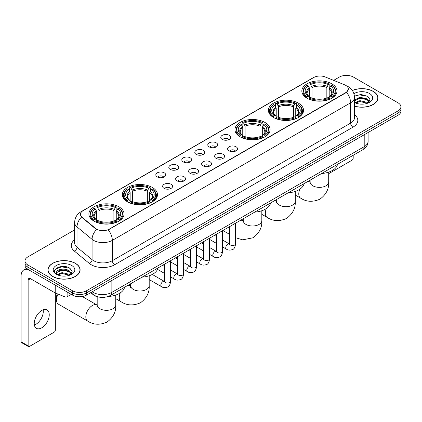 <?xml version="1.0" encoding="UTF-8"?>
<svg xmlns="http://www.w3.org/2000/svg" width="422" height="422" viewBox="0 0 422 422"><rect width="100%" height="100%" fill="white"/><g stroke="black" fill="none" stroke-linecap="round" stroke-linejoin="round"><path stroke-width="0.63" d="M118.898 206.791A17.576 10.149 0 0 0 99.74 204.591A17.576 10.149 0 0 0 88.889 213.965A17.576 10.149 0 0 0 94.037 221.144A17.576 10.149 0 0 0 113.196 223.343A17.576 10.149 0 0 0 124.047 213.965A17.576 10.149 0 0 0 118.898 206.791M298.407 103.153A17.576 10.149 0 0 0 279.248 100.953A17.576 10.149 0 0 0 268.397 110.327A17.576 10.149 0 0 0 273.546 117.506A17.576 10.149 0 0 0 292.704 119.706A17.576 10.149 0 0 0 303.555 110.327A17.576 10.149 0 0 0 298.407 103.153M264.963 122.459A17.576 10.149 0 0 0 245.804 120.259A17.576 10.149 0 0 0 234.954 129.638A17.576 10.149 0 0 0 240.102 136.812A17.576 10.149 0 0 0 259.261 139.012A17.576 10.149 0 0 0 270.112 129.638A17.576 10.149 0 0 0 264.963 122.459M152.342 187.479A17.576 10.149 0 0 0 133.183 185.279A17.576 10.149 0 0 0 122.333 194.658A17.576 10.149 0 0 0 127.481 201.832A17.576 10.149 0 0 0 146.64 204.032A17.576 10.149 0 0 0 157.49 194.658A17.576 10.149 0 0 0 152.342 187.479M331.85 83.841A17.576 10.149 0 0 0 312.691 81.641A17.576 10.149 0 0 0 301.841 91.02A17.576 10.149 0 0 0 306.989 98.194A17.576 10.149 0 0 0 326.148 100.394A17.576 10.149 0 0 0 336.999 91.02A17.576 10.149 0 0 0 331.85 83.841M222.23 139.413A4.974 2.875 180 0 1 221.244 138.601A4.974 2.875 180 0 1 222.89 135.029A4.974 2.875 180 0 1 229.267 135.351A4.974 2.875 180 0 1 230.254 138.601A4.974 2.875 180 0 1 222.23 139.413M228.661 139.708A2.986 1.725 0 0 0 227.859 138.87A2.986 1.725 0 0 0 224.921 138.432A2.986 1.725 0 0 0 222.837 139.708M209.238 146.914A4.974 2.875 180 0 1 208.252 146.102A4.974 2.875 180 0 1 209.898 142.53A4.974 2.875 180 0 1 216.275 142.852A4.974 2.875 180 0 1 217.261 146.102A4.974 2.875 180 0 1 209.238 146.914M215.668 147.209A2.986 1.725 0 0 0 214.867 146.371A2.986 1.725 0 0 0 211.928 145.938A2.986 1.725 0 0 0 209.845 147.209M196.246 154.415A4.974 2.875 180 0 1 195.259 153.603A4.974 2.875 180 0 1 196.905 150.032A4.974 2.875 180 0 1 203.283 150.353A4.974 2.875 180 0 1 204.269 153.603A4.974 2.875 180 0 1 196.246 154.415M202.676 154.716A2.986 1.725 0 0 0 201.874 153.872A2.986 1.725 0 0 0 198.931 153.439A2.986 1.725 0 0 0 196.852 154.716M183.253 161.916A4.974 2.875 180 0 1 182.267 161.104A4.974 2.875 180 0 1 183.913 157.533A4.974 2.875 180 0 1 190.29 157.854A4.974 2.875 180 0 1 191.277 161.104A4.974 2.875 180 0 1 183.253 161.916M189.684 162.217A2.986 1.725 0 0 0 188.882 161.373A2.986 1.725 0 0 0 185.938 160.94A2.986 1.725 0 0 0 183.86 162.217M170.261 169.417A4.974 2.875 180 0 1 169.275 168.605A4.974 2.875 180 0 1 170.921 165.034A4.974 2.875 180 0 1 177.293 165.355A4.974 2.875 180 0 1 178.284 168.605A4.974 2.875 180 0 1 170.261 169.417M176.691 169.718A2.986 1.725 0 0 0 175.89 168.874A2.986 1.725 0 0 0 172.946 168.441A2.986 1.725 0 0 0 170.868 169.718M157.269 176.918A4.974 2.875 180 0 1 156.277 176.106A4.974 2.875 180 0 1 157.928 172.535A4.974 2.875 180 0 1 164.3 172.856A4.974 2.875 180 0 1 165.292 176.106A4.974 2.875 180 0 1 157.269 176.918M163.699 177.219A2.986 1.725 0 0 0 162.897 176.38A2.986 1.725 0 0 0 159.954 175.942A2.986 1.725 0 0 0 157.87 177.219M229.056 150.854A4.974 2.875 180 0 1 228.07 150.042A4.974 2.875 180 0 1 229.716 146.471A4.974 2.875 180 0 1 236.093 146.793A4.974 2.875 180 0 1 237.08 150.042A4.974 2.875 180 0 1 229.056 150.854M235.487 151.15A2.986 1.725 0 0 0 234.685 150.311A2.986 1.725 0 0 0 231.741 149.873A2.986 1.725 0 0 0 229.663 151.15M216.064 158.355A4.974 2.875 180 0 1 215.078 157.543A4.974 2.875 180 0 1 216.723 153.972A4.974 2.875 180 0 1 223.101 154.294A4.974 2.875 180 0 1 224.087 157.543A4.974 2.875 180 0 1 216.064 158.355M222.494 158.651A2.986 1.725 0 0 0 221.692 157.812A2.986 1.725 0 0 0 218.749 157.38A2.986 1.725 0 0 0 216.671 158.651M203.072 165.857A4.974 2.875 180 0 1 202.085 165.044A4.974 2.875 180 0 1 203.731 161.473A4.974 2.875 180 0 1 210.103 161.795A4.974 2.875 180 0 1 211.095 165.044A4.974 2.875 180 0 1 203.072 165.857M209.502 166.157A2.986 1.725 0 0 0 208.7 165.313A2.986 1.725 0 0 0 205.757 164.881A2.986 1.725 0 0 0 203.678 166.157M190.079 173.358A4.974 2.875 180 0 1 189.088 172.545A4.974 2.875 180 0 1 190.739 168.974A4.974 2.875 180 0 1 197.111 169.296A4.974 2.875 180 0 1 198.103 172.545A4.974 2.875 180 0 1 190.079 173.358M196.504 173.658A2.986 1.725 0 0 0 195.708 172.814A2.986 1.725 0 0 0 192.764 172.382A2.986 1.725 0 0 0 190.681 173.658M177.082 180.859A4.974 2.875 180 0 1 176.095 180.046A4.974 2.875 180 0 1 177.746 176.475A4.974 2.875 180 0 1 184.119 176.797A4.974 2.875 180 0 1 185.105 180.046A4.974 2.875 180 0 1 177.082 180.859M183.512 181.159A2.986 1.725 0 0 0 182.715 180.321A2.986 1.725 0 0 0 179.772 179.883A2.986 1.725 0 0 0 177.688 181.159M164.089 188.36A4.974 2.875 180 0 1 163.103 187.547A4.974 2.875 180 0 1 164.754 183.976A4.974 2.875 180 0 1 171.126 184.298A4.974 2.875 180 0 1 172.113 187.547A4.974 2.875 180 0 1 164.089 188.36M170.52 188.66A2.986 1.725 0 0 0 169.718 187.822A2.986 1.725 0 0 0 166.78 187.384A2.986 1.725 0 0 0 164.696 188.66M344.489 84.753A8.957 5.17 180 0 1 345.687 85.334A8.957 5.17 180 0 1 348.308 88.989A8.957 5.17 180 0 1 345.687 92.645L109.282 229.13A8.957 5.17 180 0 1 95.615 228.439L82.095 217.293A8.957 5.17 180 0 1 80.475 214.323A8.957 5.17 180 0 1 83.097 210.668L313.71 77.527A8.957 5.17 180 0 1 325.177 76.946L344.489 84.753M99.692 297.193A9.949 5.744 180 0 1 93.394 294.846L90.73 292.646M354.496 106.18A16.083 9.289 0 0 0 377.954 97.925A16.083 9.289 0 0 0 373.243 91.358A16.083 9.289 0 0 0 352.333 90.445M75.396 263.323A16.083 9.289 0 0 0 57.861 261.308A16.083 9.289 0 0 0 47.934 269.89A16.083 9.289 0 0 0 52.644 276.452A16.083 9.289 0 0 0 70.173 278.467A16.083 9.289 0 0 0 80.106 269.89A16.083 9.289 0 0 0 75.396 263.323M348.308 88.989L346.552 92.281L345.687 92.909L108.275 229.853A11.61 6.705 60 0 1 112.331 240.371A13.267 7.659 180 0 1 93.568 240.371A13.267 7.659 180 0 1 92.08 239.348L77.015 226.925A13.267 7.659 180 0 1 74.615 222.531L74.615 242.84A13.267 7.659 0 0 0 77.015 247.234L92.08 259.657A13.267 7.659 0 0 0 93.568 260.68A13.267 7.659 0 0 0 112.331 260.68L350.613 123.108A13.267 7.659 0 0 0 354.496 117.696L354.496 97.382A13.267 7.659 180 0 1 350.613 102.799A11.61 6.705 -120 0 0 346.552 92.281M74.615 229.916L27.899 256.887A9.949 5.744 0 0 0 24.988 260.949L24.988 265.285A9.949 5.744 0 0 0 27.899 269.347L72.463 295.073L72.463 292.905A9.949 5.744 0 0 0 86.531 292.905L397.988 113.091A9.949 5.744 0 0 0 400.9 109.029A9.949 5.744 0 0 1 397.988 113.091L86.531 292.905A9.949 5.744 0 0 1 72.463 292.905L27.899 267.179L72.463 292.905L72.463 290.742A9.949 5.744 0 0 0 86.531 290.742L397.988 110.923A9.949 5.744 0 0 0 400.9 106.861A9.949 5.744 0 0 0 397.988 102.799L353.425 77.073A9.949 5.744 0 0 0 339.351 77.073L333.644 80.37M24.988 263.117A9.949 5.744 0 0 0 27.899 267.179A9.949 5.744 0 0 1 24.988 263.117M97.624 229.853L95.615 228.835L81.488 217.072A11.61 7.765 129.5 0 0 77.015 226.925L77.015 247.234A3.318 2.221 -50.5 0 1 74.298 251.043A16.585 9.574 180 0 1 74.615 239.802M24.988 260.949A9.949 5.744 0 0 0 27.899 265.011L72.463 290.742M72.463 295.073A9.949 5.744 0 0 0 86.531 295.073L397.988 115.259A9.949 5.744 0 0 0 400.9 111.197L400.9 106.861M354.496 106.07A15.92 9.189 0 0 0 377.79 97.925A15.92 9.189 0 0 0 373.127 91.426A15.92 9.189 0 0 0 352.396 90.54M360.072 104.081L362.572 104.155M355.102 102.493L359.929 100.652L367.166 102.346L368.042 103.047M355.546 102.957L359.929 101.512L367.325 103.316M354.496 101.417A7.496 4.325 0 0 0 355.609 103.015M354.496 99.998L359.929 97.213L367.166 98.906L369.324 101.881M354.496 100.858L359.929 98.073L367.166 99.766L369.15 102.103M354.57 102.525L354.955 102.762M354.496 102.493A10.814 6.24 0 0 0 369.514 102.34A10.814 6.24 0 0 0 369.514 93.51A10.814 6.24 0 0 0 353.921 93.689M368.3 102.942L369.994 99.618L367.852 96.39L361.021 94.454L354.433 96.116M355.176 102.831L354.496 102.029M354.448 96.316L359.338 94.866L367.704 96.29M356.954 98.737L359.338 98.305L365.315 98.822M356.954 102.177L359.338 101.744L365.315 102.261M328.706 173.674L352.017 160.212A1.656 0.96 120 0 0 353.193 158.181L353.193 155.28M52.761 276.389A15.92 9.189 0 0 0 70.11 278.378A15.92 9.189 0 0 0 79.937 269.89A15.92 9.189 0 0 0 75.274 263.386A15.92 9.189 0 0 0 57.925 261.397A15.92 9.189 0 0 0 48.097 269.89A15.92 9.189 0 0 0 52.761 276.389M62.219 276.041L64.719 276.115M57.25 274.458L62.076 272.617L69.319 274.311L70.194 275.012M57.698 274.922L62.076 273.477L69.477 275.276M57.329 274.791L56.553 272.976A7.496 4.325 0 0 0 57.761 274.98M71.471 273.846L69.319 270.871C64.819 267.511 55.562 269.584 56.553 272.976L56.522 272.644M56.569 273.081L56.78 272.522L62.076 270.038L69.319 271.731L71.302 274.068M70.453 274.907L72.146 271.578L70.005 268.35C62.419 262.895 48.936 270.085 56.722 274.49L57.107 274.727M71.666 265.475A10.814 6.24 0 0 0 56.374 265.475A10.814 6.24 0 0 0 56.374 274.3A10.814 6.24 0 0 0 71.666 274.3A10.814 6.24 0 0 0 71.666 265.475M55.14 269.436L61.491 266.831L69.857 268.255M59.106 270.702L61.491 270.27L67.462 270.782M59.106 274.142L61.491 273.709L67.462 274.221M306.673 98.01L307.142 96.754A15.788 9.115 0 0 1 307.142 85.286L308.229 85.914A14.264 8.234 0 0 0 308.229 96.126L309.3 96.733L309.648 98.015M309.648 97.493L309.648 88.921L308.229 85.914M309.02 87.275L309.02 84.205L309.49 83.931A15.788 9.115 0 0 1 329.35 83.931L328.263 84.558A14.264 8.234 0 0 0 310.576 84.558L311.995 87.565L311.995 98.052M326.844 98.052L326.844 87.565L328.263 84.558M321.611 173.511A18.241 10.534 0 0 0 337.526 164.322M309.02 98.922A16.453 9.5 0 0 0 329.819 98.922L329.35 98.104A15.788 9.115 0 0 1 309.49 98.104L309.02 99.202M329.819 99.202L329.819 98.922M307.142 85.286L306.673 85.555A16.453 9.5 0 0 0 302.97 91.563A16.453 9.5 0 0 0 306.673 97.566M329.35 83.931L329.819 84.205L329.819 87.275M309.49 98.104L310.576 97.482A14.264 8.234 0 0 0 328.263 97.482L329.35 98.104M308.229 96.126L307.142 96.754M310.576 84.558L309.49 83.931M309.3 87.76A12.755 7.364 0 0 0 309.3 96.733L309.363 96.775C307.548 95.024 306.81 93.832 307.147 93.204A12.27 7.084 0 0 1 309.648 88.921M332.167 97.566A16.453 9.5 0 0 0 335.87 91.563A16.453 9.5 0 0 0 332.167 85.555L331.692 85.286A15.788 9.115 0 0 1 331.692 96.754L332.167 98.01M331.692 96.754L330.605 96.126A14.264 8.234 0 0 0 330.605 85.914L331.692 85.286M330.605 85.914L329.192 88.921L329.192 97.493L329.535 96.733L330.605 96.126M329.192 88.921A12.27 7.084 0 0 1 331.692 93.204C332.024 93.837 331.286 95.024 329.476 96.775L329.535 96.733A12.755 7.364 0 0 0 329.535 87.76M329.192 98.015L329.192 97.493M273.229 117.316L273.699 116.061A15.788 9.115 0 0 1 273.699 104.598L274.785 105.22A14.264 8.234 0 0 0 274.785 115.433L275.856 116.045L276.204 117.321M276.204 116.799L276.204 108.227L274.785 105.22M275.577 106.581L275.577 103.511L276.046 103.242A15.788 9.115 0 0 1 295.906 103.242L294.82 103.87A14.264 8.234 0 0 0 277.133 103.87L278.552 106.871L278.552 117.358M293.401 117.358L293.401 106.871L294.82 103.87M288.168 192.817A18.241 10.534 0 0 0 304.083 183.628M275.577 118.229A16.453 9.5 0 0 0 296.376 118.229L295.906 117.416A15.788 9.115 0 0 1 276.046 117.416L275.577 118.508M296.376 118.508L296.376 118.229M273.699 104.598L273.229 104.867A16.453 9.5 0 0 0 269.526 110.87A16.453 9.5 0 0 0 273.229 116.873M295.906 103.242L296.376 103.511L296.376 106.581M276.046 117.416L277.133 116.788A14.264 8.234 0 0 0 294.82 116.788L295.906 117.416M274.785 115.433L273.699 116.061M277.133 103.87L276.046 103.242M275.856 107.067A12.755 7.364 0 0 0 275.856 116.045L275.919 116.082C274.105 114.33 273.366 113.138 273.704 112.516A12.27 7.084 0 0 1 276.204 108.227M298.723 116.873A16.453 9.5 0 0 0 302.426 110.87A16.453 9.5 0 0 0 298.723 104.867L298.248 104.598A15.788 9.115 0 0 1 298.248 116.061L298.723 117.316M298.248 116.061L297.162 115.433A14.264 8.234 0 0 0 297.162 105.22L298.248 104.598M297.162 105.22L295.748 108.227L295.748 116.799L296.091 116.045L297.162 115.433M295.748 108.227A12.27 7.084 0 0 1 298.248 112.516C298.581 113.143 297.842 114.336 296.033 116.082L296.091 116.045A12.755 7.364 0 0 0 296.091 107.067M295.748 117.321L295.748 116.799M239.786 136.628L240.255 135.367A15.788 9.115 0 0 1 240.255 123.904L241.342 124.532A14.264 8.234 0 0 0 241.342 134.745L242.413 135.351L242.761 136.633M242.761 136.111L242.761 127.534L241.342 124.532M242.133 125.888L242.133 122.818L242.603 122.549A15.788 9.115 0 0 1 262.463 122.549L261.376 123.177A14.264 8.234 0 0 0 243.689 123.177L245.108 126.183L245.108 136.665M259.957 136.665L259.957 126.183L261.376 123.177M254.724 212.129A18.241 10.534 0 0 0 270.639 202.94M242.133 137.535A16.453 9.5 0 0 0 262.932 137.535L262.463 136.723A15.788 9.115 0 0 1 242.603 136.723L242.133 137.82M262.932 137.82L262.932 137.535M240.255 123.904L239.786 124.173A16.453 9.5 0 0 0 236.083 130.176A16.453 9.5 0 0 0 239.786 136.185M262.463 122.549L262.932 122.818L262.932 125.888M242.603 136.723L243.689 136.095A14.264 8.234 0 0 0 261.376 136.095L262.463 136.723M241.342 134.745L240.255 135.367M243.689 123.177L242.603 122.549M242.413 126.378A12.755 7.364 0 0 0 242.413 135.351L242.476 135.393C240.661 133.637 239.923 132.45 240.26 131.822A12.27 7.084 0 0 1 242.761 127.534M265.28 136.185A16.453 9.5 0 0 0 268.983 130.176A16.453 9.5 0 0 0 265.28 124.173L264.805 123.904A15.788 9.115 0 0 1 264.805 135.367L265.28 136.628M264.805 135.367L263.718 134.745A14.264 8.234 0 0 0 263.718 124.532L264.805 123.904M263.718 124.532L262.305 127.534L262.305 136.111L262.648 135.351L263.718 134.745M262.305 127.534A12.27 7.084 0 0 1 264.805 131.822C265.137 132.455 264.399 133.642 262.589 135.393L262.648 135.351A12.755 7.364 0 0 0 262.648 126.378M262.305 136.633L262.305 136.111M127.164 201.647L127.639 200.392A15.788 9.115 0 0 1 127.639 188.924L128.721 189.552A14.264 8.234 0 0 0 128.721 199.764L129.797 200.371L130.14 201.653M130.14 201.13L130.14 192.553L128.721 189.552M129.512 190.908L129.512 187.837L129.981 187.568A15.788 9.115 0 0 1 149.842 187.568L148.755 188.196A14.264 8.234 0 0 0 131.068 188.196L132.487 191.203L132.487 201.69M147.336 201.69L147.336 191.203L148.755 188.196M142.103 277.148A18.241 10.534 0 0 0 158.023 267.959M129.512 202.56A16.453 9.5 0 0 0 150.311 202.56L149.842 201.742A15.788 9.115 0 0 1 129.981 201.742L129.512 202.84M150.311 202.84L150.311 202.56M127.639 188.924L127.164 189.193A16.453 9.5 0 0 0 123.461 195.201A16.453 9.5 0 0 0 127.164 201.204M149.842 187.568L150.311 187.837L150.311 190.908M129.981 201.742L131.068 201.115A14.264 8.234 0 0 0 148.755 201.115L149.842 201.742M128.721 199.764L127.639 200.392M131.068 188.196L129.981 187.568M129.797 191.398A12.755 7.364 0 0 0 129.797 200.371L129.855 200.413C128.04 198.662 127.302 197.47 127.639 196.842A12.27 7.084 0 0 1 130.14 192.553M152.658 201.204A16.453 9.5 0 0 0 156.362 195.201A16.453 9.5 0 0 0 152.658 189.193L152.184 188.924A15.788 9.115 0 0 1 152.184 200.392L152.658 201.647M152.184 200.392L151.102 199.764A14.264 8.234 0 0 0 151.102 189.552L152.184 188.924M151.102 189.552L149.683 192.553L149.683 201.13L150.026 200.371L151.102 199.764M149.683 192.553A12.27 7.084 0 0 1 152.184 196.842C152.516 197.475 151.778 198.662 149.968 200.413L150.026 200.371A12.755 7.364 0 0 0 150.026 191.398M149.683 201.653L149.683 201.13M58.088 294.113A9.289 5.359 120 0 0 56.511 299.947L56.511 297.241A5.971 3.445 -60 0 1 57.36 293.817M56.511 299.947A9.289 5.359 120 0 0 58.436 304.199L87.755 321.126A9.289 5.359 -60 0 1 86.331 313.683A9.289 5.359 -60 0 1 92.397 305.502A9.289 5.359 -60 0 1 97.039 305.037L97.181 305.117M93.721 220.954L94.196 219.698A15.788 9.115 0 0 1 94.196 208.231L95.277 208.858A14.264 8.234 0 0 0 95.277 219.071L96.353 219.683L96.696 220.959M96.696 220.437L96.696 211.865L95.277 208.858M96.068 210.219L96.068 207.149L96.538 206.88A15.788 9.115 0 0 1 116.398 206.88L115.311 207.508A14.264 8.234 0 0 0 97.624 207.508L99.043 210.509L99.043 220.996M113.893 220.996L113.893 210.509L115.311 207.508M108.09 296.492A18.241 10.534 0 0 0 124.58 287.266M96.068 221.867A16.453 9.5 0 0 0 116.868 221.867L116.398 221.054A15.788 9.115 0 0 1 96.538 221.054L96.068 222.146M116.868 222.146L116.868 221.867M94.196 208.231L93.721 208.505A16.453 9.5 0 0 0 90.018 214.508A16.453 9.5 0 0 0 93.721 220.511M116.398 206.88L116.868 207.149L116.868 210.219M96.538 221.054L97.624 220.426A14.264 8.234 0 0 0 115.311 220.426L116.398 221.054M95.277 219.071L94.196 219.698M97.624 207.508L96.538 206.88M96.353 210.705A12.755 7.364 0 0 0 96.353 219.683L96.411 219.72C94.597 217.968 93.858 216.776 94.196 216.154A12.27 7.084 0 0 1 96.696 211.865M119.215 220.511A16.453 9.5 0 0 0 122.918 214.508A16.453 9.5 0 0 0 119.215 208.505L118.74 208.231A15.788 9.115 0 0 1 118.74 219.698L119.215 220.954M118.74 219.698L117.659 219.071A14.264 8.234 0 0 0 117.659 208.858L118.74 208.231M117.659 208.858L116.24 211.865L116.24 220.437L116.583 219.683L117.659 219.071M116.24 211.865A12.27 7.084 0 0 1 118.74 216.154C119.073 216.781 118.334 217.974 116.525 219.72L116.583 219.683A12.755 7.364 0 0 0 116.583 210.705M116.24 220.959L116.24 220.437M43.155 309.822A10.613 6.13 -60 0 1 35.786 324.376A10.613 6.13 -60 0 1 34.367 325.04M41.736 327.815A10.613 6.13 120 0 0 48.672 318.462A10.613 6.13 120 0 0 47.048 309.959A10.613 6.13 120 0 0 41.736 310.481A10.613 6.13 120 0 0 34.804 319.834A10.613 6.13 120 0 0 36.429 328.342A10.613 6.13 120 0 0 41.736 327.815M67.124 291.992L67.124 296.798L71.286 294.398M28.395 269.632A13.267 7.659 -120 0 0 23.848 269.906A13.267 7.659 -120 0 0 21.1 275.983L21.1 341.788L28.137 345.85L28.137 280.044A3.318 1.915 60 0 1 28.823 278.525A3.318 1.915 60 0 1 30.479 278.689L55.002 292.847L55.002 284.992M28.137 345.85A1.656 0.96 120 0 0 28.48 346.61L21.443 342.548A1.656 0.96 -60 0 1 21.1 341.788M28.48 346.61A1.656 0.96 120 0 0 29.308 346.525L54.169 332.172A1.656 0.96 120 0 0 55.34 330.141L55.34 293M67.124 296.798A1.656 0.96 180 0 1 65.004 296.909L55.224 292.952A1.656 0.96 180 0 1 55.002 292.847M82.095 217.293L82.095 217.683M95.615 228.439L95.615 228.835M109.282 229.13L109.282 229.399M345.687 92.645L345.687 92.909M114.678 264.742A3.318 1.915 60 0 1 112.331 260.68L112.331 240.371L350.613 102.799L350.613 123.108A3.318 1.915 60 0 0 352.956 127.175L114.678 264.742A16.585 9.574 180 0 1 91.226 264.742A16.585 9.574 180 0 1 89.364 263.465L74.298 251.043M354.496 97.382C354.274 92.613 352.175 89.037 348.208 86.652L346.531 85.835A11.61 5.439 112 0 0 346.378 85.782M82.111 211.348A11.61 6.705 -120 0 0 80.908 211.802C76.936 214.181 74.842 217.757 74.615 222.531M80.908 211.802L312.734 77.954A11.61 6.705 60 0 1 313.615 77.579M96.606 229.447A11.61 7.765 129.5 0 0 92.08 239.348L92.08 259.657A3.318 2.221 -50.5 0 1 89.364 263.465M354.496 114.657A16.585 9.574 180 0 1 352.956 127.175M86.531 290.742L86.531 295.073M397.988 110.923L397.988 115.259M27.899 265.011L27.899 269.347M92.207 291.797A13.267 7.659 0 0 0 93.098 292.367A13.267 7.659 0 0 0 111.862 292.367L364.212 146.671A13.267 7.659 0 0 0 368.1 141.254C368.195 144.546 366.444 147.362 362.841 149.71L110.49 295.4A6.636 3.83 60 0 0 111.862 292.367L111.862 280.451M364.212 134.755L364.212 146.671A6.636 3.83 60 0 1 362.841 149.71M91.669 292.108A6.636 4.436 129.5 0 0 92.829 294.266L90.814 292.604M328.706 172.118L328.706 182.014A9.289 5.359 180 0 1 325.984 185.801A9.289 5.359 180 0 1 312.85 185.801A9.289 5.359 180 0 1 310.133 182.014L309.885 183.792M307.311 181.766A9.289 5.359 -60 0 1 309.991 182.093L310.133 182.172M328.706 182.014C329.107 188.829 326.185 194.547 319.939 199.163C312.823 202.265 306.414 201.938 300.701 198.176A9.289 5.359 -60 0 1 299.826 189.214M326.844 87.565A12.27 7.084 0 0 0 311.995 87.565M327.192 86.404A12.755 7.364 0 0 0 311.647 86.404M295.263 191.43L295.263 201.32A9.289 5.359 180 0 1 292.541 205.113A9.289 5.359 180 0 1 279.406 205.113A9.289 5.359 180 0 1 276.69 201.32L276.442 203.098M273.867 201.078A9.289 5.359 -60 0 1 276.547 201.399L276.69 201.484M295.263 201.32C295.664 208.141 292.741 213.859 286.496 218.475C279.38 221.571 272.971 221.244 267.258 217.488A9.289 5.359 -60 0 1 266.382 208.526M293.401 106.871A12.27 7.084 0 0 0 278.552 106.871M293.749 105.716A12.755 7.364 0 0 0 278.203 105.716M261.819 210.736L261.819 220.627A9.289 5.359 180 0 1 259.097 224.42A9.289 5.359 180 0 1 245.963 224.42A9.289 5.359 180 0 1 243.246 220.627L242.993 222.41M240.424 220.384A9.289 5.359 -60 0 1 243.104 220.711L243.246 220.79M235.56 223.628A9.289 5.359 -60 0 1 236.494 222.652M259.957 126.183A12.27 7.084 0 0 0 245.108 126.183M260.305 125.023A12.755 7.364 0 0 0 244.76 125.023M149.198 275.756L149.198 285.652A9.289 5.359 180 0 1 146.476 289.439A9.289 5.359 180 0 1 133.347 289.439A9.289 5.359 180 0 1 130.625 285.652L130.377 287.429M127.803 285.404A9.289 5.359 -60 0 1 130.482 285.731L130.625 285.81M149.198 285.652C149.599 292.467 146.677 298.185 140.431 302.801C133.315 305.903 126.906 305.575 121.198 301.814A9.289 5.359 -60 0 1 120.317 292.852M147.336 191.203A12.27 7.084 0 0 0 132.487 191.203M147.684 190.042A12.755 7.364 0 0 0 132.139 190.042M115.755 295.068L115.755 304.958A9.289 5.359 180 0 1 113.033 308.751A9.289 5.359 180 0 1 99.903 308.751A9.289 5.359 180 0 1 97.181 304.958L96.933 306.736M113.893 210.509A12.27 7.084 0 0 0 99.043 210.509M114.241 209.354A12.755 7.364 0 0 0 98.695 209.354M235.56 223.191L235.56 243.821A2.986 1.725 180 0 1 234.548 245.119A2.986 1.725 180 0 1 230.465 245.04A2.986 1.725 180 0 1 229.589 243.821L229.494 244.47L229.758 244.248M235.56 243.821C235.149 247.292 234.078 249.228 232.337 249.634C229.874 250.394 227.891 250.225 226.392 249.117A2.986 1.725 -60 0 1 225.934 246.722A2.986 1.725 -60 0 1 227.885 244.095A2.986 1.725 -60 0 1 228.017 244.022A2.986 1.725 -60 0 1 229.373 243.948L229.979 244.185M222.568 230.697L222.568 251.327A2.986 1.725 180 0 1 221.555 252.62A2.986 1.725 180 0 1 217.472 252.546A2.986 1.725 180 0 1 216.597 251.327L216.502 251.971L216.766 251.749M222.568 251.327C222.157 254.793 221.081 256.729 219.345 257.135C216.882 257.895 214.898 257.726 213.4 256.618A2.986 1.725 -60 0 1 212.941 254.229A2.986 1.725 -60 0 1 214.888 251.596A2.986 1.725 -60 0 1 215.025 251.523A2.986 1.725 -60 0 1 216.38 251.449L216.987 251.686M209.57 238.198L209.57 258.828A2.986 1.725 180 0 1 208.563 260.121A2.986 1.725 180 0 1 204.475 260.047A2.986 1.725 180 0 1 203.604 258.828L203.51 259.472L203.773 259.25M209.57 258.828C209.164 262.294 208.088 264.23 206.353 264.636C203.889 265.396 201.906 265.227 200.403 264.119A2.986 1.725 -60 0 1 199.949 261.73A2.986 1.725 -60 0 1 201.895 259.097A2.986 1.725 -60 0 1 202.027 259.024A2.986 1.725 -60 0 1 203.388 258.95L203.995 259.187M196.578 245.699L196.578 266.329A2.986 1.725 180 0 1 195.571 267.622A2.986 1.725 180 0 1 191.482 267.548A2.986 1.725 180 0 1 190.612 266.329L190.512 266.973L190.781 266.751M196.578 266.329C196.172 269.795 195.096 271.731 193.36 272.137C190.892 272.897 188.914 272.728 187.41 271.62A2.986 1.725 -60 0 1 186.957 269.231A2.986 1.725 -60 0 1 188.903 266.598A2.986 1.725 -60 0 1 189.035 266.525A2.986 1.725 -60 0 1 190.396 266.451L191.002 266.688M183.586 253.2L183.586 273.831A2.986 1.725 180 0 1 182.578 275.123A2.986 1.725 180 0 1 178.49 275.049A2.986 1.725 180 0 1 177.615 273.831L177.52 274.474L177.789 274.253M183.586 273.831C183.18 277.296 182.104 279.232 180.368 279.638C177.899 280.398 175.921 280.229 174.418 279.121A2.986 1.725 -60 0 1 173.959 276.732A2.986 1.725 -60 0 1 175.911 274.1A2.986 1.725 -60 0 1 176.043 274.026A2.986 1.725 -60 0 1 177.404 273.952L178.01 274.189M170.593 260.701L170.593 281.332A2.986 1.725 180 0 1 169.586 282.624A2.986 1.725 180 0 1 165.498 282.55A2.986 1.725 180 0 1 164.622 281.332L164.527 281.975L164.796 281.754M170.593 281.332C170.187 284.797 169.111 286.733 167.376 287.139C164.907 287.899 162.924 287.73 161.426 286.622A2.986 1.725 -60 0 1 160.967 284.233A2.986 1.725 -60 0 1 162.918 281.601A2.986 1.725 -60 0 1 163.05 281.527A2.986 1.725 -60 0 1 164.411 281.453L165.018 281.69M28.137 280.044L30.479 278.689M55.224 285.119L55.224 292.952M65.004 296.909L65.004 290.763M312.734 77.954L314.865 76.962M110.49 295.4C105.152 298.085 99.814 298.085 94.475 295.4L92.829 294.266M368.1 141.254L368.1 132.513M377.79 99.254L377.79 97.925M79.937 271.219L79.937 269.89M48.097 271.219L48.097 269.89M300.701 198.176L295.263 195.038M302.97 94.597L302.97 91.563M335.87 94.597L335.87 91.563M309.991 182.093L308.366 181.159M310.133 180.136L310.133 182.014M267.258 217.488L261.819 214.344M269.526 113.903L269.526 110.87M302.426 113.903L302.426 110.87M276.547 201.399L274.922 200.466M276.69 199.448L276.69 201.32M261.819 220.627C262.22 227.447 259.298 233.166 253.052 237.781L242.708 239.844L235.56 237.718M229.589 234.352L222.906 230.496M236.083 133.215L236.083 130.176M268.983 133.215L268.983 130.176M243.104 220.711L241.479 219.772M243.246 218.754L243.246 220.627M121.198 301.814L115.755 298.676M123.461 198.234L123.461 195.201M156.362 198.234L156.362 195.201M130.482 285.731L128.863 284.792M130.625 283.774L130.625 285.652M115.755 304.958C116.155 311.779 113.233 317.492 106.988 322.113C99.872 325.209 93.462 324.882 87.755 321.126M90.018 217.541L90.018 214.508M122.918 217.541L122.918 214.508M97.039 305.037L82.29 296.524M97.181 296.713L97.181 304.958M226.392 249.117L222.568 246.907M216.597 243.462L209.57 239.406M229.589 226.64L229.589 243.821M229.373 243.948L222.568 240.012M216.597 236.568L214.492 235.355M213.4 256.618L209.57 254.408M203.604 250.963L196.578 246.907M216.597 234.141L216.597 251.327M216.38 251.449L209.57 247.514M203.604 244.069L201.5 242.856M200.403 264.119L196.578 261.909M190.612 258.464L183.586 254.408M203.604 241.642L203.604 258.828M203.388 258.95L196.578 255.02M190.612 251.57L188.507 250.357M187.41 271.62L183.586 269.41M177.615 265.965L170.593 261.909M190.612 249.144L190.612 266.329M190.396 266.451L183.586 262.521M177.615 259.071L175.515 257.858M174.418 279.121L170.593 276.916M164.622 273.467L157.548 269.384M177.615 256.645L177.615 273.831M177.404 273.952L170.593 270.022M164.622 266.572L162.523 265.359M161.426 286.622L149.198 279.564M164.622 264.146L164.622 281.332M164.411 281.453L152.268 274.442M23.848 269.906L26.533 268.36"/></g></svg>
